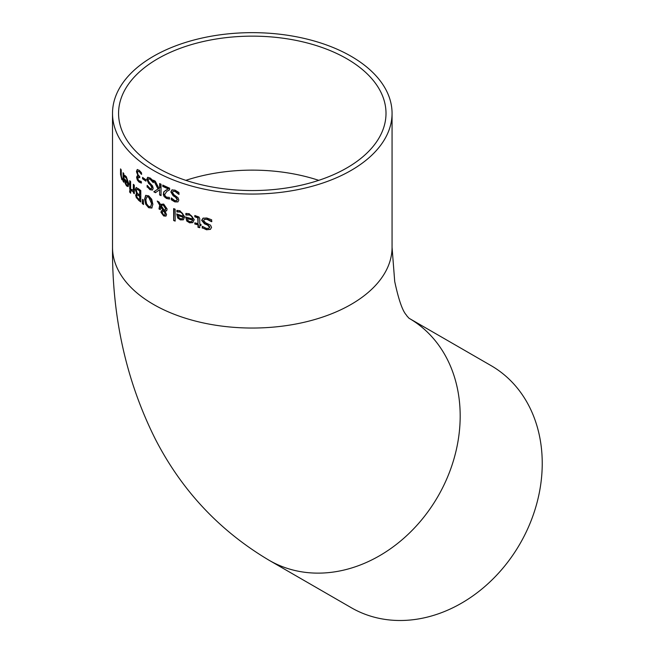 <?xml version="1.0" encoding="UTF-8"?>
<svg xmlns="http://www.w3.org/2000/svg" width="653" height="653" viewBox="0 0 653 653"><rect width="100%" height="100%" fill="white"/><g stroke="black" fill="none" stroke-linecap="round" stroke-linejoin="round"><path stroke-width="0.98" d="M139.742 177.33A139.309 80.433 180 0 1 139.701 177.298L138.216 176.996M141.717 174.114L139.562 171.445L137.979 171.266L137.53 172.678L138.02 174.735L139.26 176.139A139.775 80.703 0 0 0 139.742 176.514L139.742 177.787A139.775 80.703 180 0 1 139.367 177.494L138.028 177.053L138.118 179.64L139.122 180.799L141.162 181.387A139.775 80.703 0 0 0 141.236 181.444L141.236 183.06L139.032 182.056L137.31 179.999L137.31 175.853M137.31 179.999L136.591 177.29L137.138 175.926L138.42 175.788L136.771 171.445L137.481 169.478M141.57 182.864L139.367 181.861L137.644 179.804M138.085 175.983L136.436 171.641L137.146 169.674L139.162 170.262L141.472 172.751L141.472 174.367A139.775 80.703 180 0 1 141.391 174.302L141.472 174.261M141.391 174.302L139.228 171.641L137.979 171.266M186.774 221.032L185.705 216.984A139.775 80.703 0 0 0 192.521 218.975L192.251 217.49L190.888 215.759L189.223 214.976L185.974 215.033A139.775 80.703 180 0 1 185.876 215L185.876 213.433L189.207 213.711L194.243 219.539L192.749 222.649L189.607 222.828L186.774 221.032L186.048 217.09M192.921 222.542L189.958 222.632L187.125 220.836M192.521 218.975L192.57 217.204L191.035 215.425L189.574 214.78L186.317 214.837A139.309 80.433 180 0 1 186.219 214.804L186.219 213.417M187.852 220.461L189.705 221.677L191.696 221.563L192.864 219.873A139.309 80.433 180 0 1 187.64 218.371L187.852 220.461M191.696 221.563L192.864 219.873M192.521 220.077A139.775 80.703 180 0 1 187.289 218.575M209.033 228.126L209.833 227.007L207.891 224.861L204.887 223.653L202.03 220.159L203.328 218.029M210.544 229.268L206.895 229.554L202.585 227.905L202.585 226.534M211.882 221.457L207.27 219.114L204.471 219.351M202.226 228.117L202.226 226.305A139.775 80.703 0 0 0 202.365 226.33L206.397 228.419L208.862 228.24L209.458 227.22L207.523 225.073L204.52 223.865L201.671 220.371L202.969 218.233L206.756 217.988L211.654 219.792L211.654 221.702A139.775 80.703 180 0 1 211.507 221.669L206.903 219.326L204.283 219.449L203.654 220.567L205.442 222.689L210.568 225.203L211.548 227.44L210.372 229.374L206.528 229.766L202.585 227.905M177.722 218.004L176.71 213.915A139.775 80.703 0 0 0 183.109 216.151L182.832 214.559L181.452 212.78L180.016 212.029L176.963 211.972A139.775 80.703 180 0 1 176.881 211.939L176.881 210.372L179.999 210.772L184.726 216.78L183.322 219.832L180.375 219.898L177.722 218.004L177.053 214.037M183.493 219.726L180.718 219.702L178.057 217.808M183.109 216.151L183.167 214.355L181.714 212.527L180.359 211.833L177.306 211.776A139.309 80.433 180 0 1 177.216 211.743L177.216 210.364M178.726 217.465L180.465 218.747L182.334 218.706L183.452 217.057A139.309 80.433 180 0 1 178.538 215.368L178.726 217.465M182.334 218.706L183.452 217.057M183.109 217.253A139.775 80.703 180 0 1 178.204 215.563M198.006 223.628L197.761 217.824L194.904 216.845A139.775 80.703 180 0 1 194.806 216.82L194.806 215.531L198.961 216.992L199.704 218.477L199.777 224.052A139.775 80.703 0 0 0 200.977 224.33L200.977 225.522A139.775 80.703 180 0 1 199.777 225.244L199.777 227.709A139.775 80.703 180 0 1 198.006 227.285L198.006 224.828A139.775 80.703 180 0 1 194.806 224.02L194.806 222.828A139.775 80.703 0 0 0 198.006 223.628L198.112 217.62L195.255 216.641A139.309 80.433 180 0 1 195.157 216.616L195.157 215.547M199.777 227.415A139.309 80.433 180 0 1 198.365 227.081L198.365 224.616A139.309 80.433 180 0 1 195.157 223.816L195.157 222.918M200.977 225.236A139.309 80.433 180 0 1 200.136 225.04L199.777 225.244M173.657 220.534L173.657 208.609A139.775 80.703 0 0 0 175.151 209.189L175.151 221.114A139.775 80.703 180 0 1 173.657 220.534L173.992 208.748M175.151 220.787A139.309 80.433 180 0 1 173.992 220.339M162.605 211.711L163.691 211.303L162.605 211.711L162.344 212.805L163.707 215.008L164.744 215.033L165.119 214.062L164.025 211.115L162.94 211.515L164.025 211.115L165.168 212.698L165.446 213.866L164.825 214.959M164.385 210.552L165.593 208.699L163.299 205.132L161.054 205.344L164.385 210.552L165.478 209.923L164.711 210.364L165.919 208.511L163.625 204.944L161.381 205.156M161.054 205.344L161.618 204.944M160.352 209.295A139.309 80.433 180 0 1 159.308 208.764L160.042 204.985L157.871 201.402M158.973 208.952L159.707 205.181L157.226 201.059A139.775 80.703 0 0 0 158.997 201.989L160.434 204.365L163.691 204.071L167.127 209.025L166.474 210.829L165.078 211.425L166.572 214.649L165.805 216.127L163.658 215.947L160.94 212.266L161.356 210.911L163.34 210.242L160.818 206.234L160.352 209.654A139.775 80.703 180 0 1 158.973 208.952L159.308 208.764M166.14 215.931L163.985 215.759L161.275 212.07L161.871 210.56M166.801 210.633L165.078 211.425M163.005 210.429L160.491 206.421M145.676 204.193L144.599 199.051L145.676 195.402L148.655 195.81L151.741 199.263L152.9 204.348L151.733 208.054L148.655 207.703L145.676 204.193L144.933 198.855L145.848 195.296M152.059 207.866L148.99 207.515L146.011 204.005M146.599 203.858L148.647 206.381L150.761 206.519L151.553 203.548L148.647 197.116L146.819 196.814L145.848 199.908L146.599 203.858M150.68 206.585L151.88 203.352L151.3 199.932L148.982 196.928L146.99 196.733M140.795 201.532A139.309 80.433 180 0 1 138.909 200.038L136.779 197.81L135.963 194.994L137.073 193.508L135.595 189.329L136.404 187.46M139.669 195.206L139.669 190.994A139.775 80.703 180 0 1 138.771 190.276L136.926 189.239L136.346 190.415L136.999 192.741L138.42 194.21A139.775 80.703 0 0 0 139.669 195.206L140.003 190.798A139.309 80.433 180 0 1 139.105 190.088L136.901 189.239M139.669 199.81L139.669 196.471A139.775 80.703 180 0 1 138.42 195.476L137.171 194.831L136.722 195.916L137.13 197.459L138.616 198.969A139.775 80.703 0 0 0 139.669 199.81L140.003 196.284A139.309 80.433 180 0 1 138.754 195.288L137.22 194.806M136.444 198.006L135.62 195.182L136.738 193.647L135.253 189.525L136.069 187.656L138.395 188.676A139.775 80.703 0 0 0 140.795 190.562L140.795 201.981A139.775 80.703 180 0 1 138.575 200.234L136.779 197.81M136.159 193.786L137.073 193.508M142.272 203.597L142.525 199.345A139.775 80.703 0 0 0 143.317 199.916L143.578 204.544A139.775 80.703 180 0 1 142.272 203.597L142.827 199.565M143.554 204.095A139.309 80.433 180 0 1 142.599 203.401M130.616 189.631A139.309 80.433 180 0 1 130.061 189.052L130.061 181.044M129.718 189.256L129.718 180.685A139.775 80.703 0 0 0 130.616 181.616L130.616 190.178A139.775 80.703 180 0 1 129.718 189.256L130.061 189.052M133.343 190.358L133.343 184.285A139.775 80.703 0 0 0 134.306 185.174L134.306 193.737A139.775 80.703 180 0 1 133.343 192.847L133.343 191.574L131.335 190.864L131.335 189.362A139.775 80.703 0 0 0 131.384 189.411L133.685 190.162L133.685 184.595M131.335 190.864L131.677 189.762M133.343 191.574L131.677 190.668M133.343 192.847L133.685 191.378M134.306 193.231A139.309 80.433 180 0 1 133.685 192.651M127.923 182.873L126.298 177.91L124.731 176.996A139.775 80.703 180 0 1 124.682 176.939L124.682 175.363L126.29 176.637L128.796 183.934L128.045 186.611L126.486 185.876L125.115 183.24L124.601 178.865A139.775 80.703 0 0 0 127.923 182.873L126.649 177.706L125.082 176.792A139.309 80.433 180 0 1 125.041 176.734L125.041 175.559M128.208 186.48L126.837 185.672L125.466 183.036L124.952 179.314M127.515 185.215L128.274 183.771A139.309 80.433 180 0 1 125.711 180.726L125.629 182.987L126.535 184.75L127.515 185.215L127.923 183.975A139.775 80.703 180 0 1 125.36 180.93M129.661 190.611A139.775 80.703 0 0 0 130.673 191.664L130.673 193.157A139.775 80.703 180 0 1 129.661 192.113L129.661 190.611M129.661 192.113L130.004 190.97M130.673 192.611A139.309 80.433 180 0 1 130.004 191.909M123.833 181.591A139.309 80.433 180 0 1 123.45 181.052L123.45 180.106L122.168 179.436L120.919 174.229L120.919 169.47M123.091 179.093L123.091 172.694A139.775 80.703 0 0 0 123.833 173.714L123.833 182.277A139.775 80.703 180 0 1 123.091 181.256L123.091 180.31L121.809 179.64L120.552 174.441L120.552 168.882A139.775 80.703 0 0 0 121.221 169.935L121.352 176.939L121.989 178.547L123.45 178.889L123.45 173.192M178.791 194.333L175.077 191.484L173.11 191.239L172.449 192.357L173.894 194.676L178.032 197.761L178.824 200.112L177.877 201.916L174.775 201.875L171.29 199.753L171.29 197.941A139.775 80.703 0 0 0 171.404 197.981L174.669 200.52L176.661 200.61L177.143 199.655L175.575 197.296L173.151 195.753L170.841 191.941L171.894 189.95L174.955 190.121L178.914 192.472L178.914 194.382A139.775 80.703 180 0 1 178.791 194.333L178.914 194.268M179.134 194.145L175.412 191.288L173.135 191.231M178.032 201.81L175.11 201.679L171.625 199.557L171.625 198.259M176.816 200.495L177.477 199.459L175.91 197.1L173.486 195.565L171.176 191.753L172.229 189.762M168.196 188.888A139.775 80.703 180 0 1 162.777 186.407L162.777 185.085A139.775 80.703 0 0 0 169.617 188.178L169.617 189.794L166.899 191.353L164.711 194.431L165.25 196.12L166.605 197.19L169.298 197.377A139.775 80.703 0 0 0 169.38 197.418L169.38 199.043L166.499 198.471L164.083 196.512L163.291 194.61L163.789 191.802L168.531 188.693A139.309 80.433 180 0 1 163.111 186.219L163.111 185.248M169.715 198.847L166.833 198.275L163.56 193.631L164.123 191.607L166.327 189.868M169.617 189.778L168.107 190.611M159.03 188.529L159.642 188.088L159.642 183.534A139.775 80.703 0 0 0 161.046 184.236L161.046 195.647A139.775 80.703 180 0 1 159.642 194.945L159.642 189.697L155.43 192.7A139.775 80.703 180 0 1 153.806 191.786L158.002 188.995L153.569 180.236A139.775 80.703 0 0 0 155.292 181.208L159.03 188.529L159.977 187.901L159.977 183.697M158.002 188.995L154.157 180.571M153.806 191.786L158.328 188.807M155.724 192.488A139.309 80.433 180 0 1 154.132 191.59M159.642 189.697L159.642 194.945M161.046 195.296A139.309 80.433 180 0 1 159.977 194.749M151.602 188.513L152.173 187.542L150.908 185.003L148.966 183.183L147.121 179.11L147.962 177.232M152.59 189.966L150.263 189.492L147.48 186.962L147.48 185.803M153.504 182.407L150.508 179.134L148.655 178.84M147.145 187.158L147.145 185.346A139.775 80.703 0 0 0 147.235 185.403L149.855 188.317L151.455 188.627L151.839 187.729L150.582 185.191L148.631 183.379L146.786 179.297L147.627 177.428L150.084 177.951L153.267 180.742L153.267 182.652A139.775 80.703 180 0 1 153.169 182.595L150.174 179.322L148.476 178.906L148.076 179.901L149.227 182.383L152.557 185.934L153.194 188.374L152.435 190.072L149.937 189.68L147.48 186.962M142.55 177.387A139.775 80.703 0 0 0 145.921 179.763L145.921 181.15A139.775 80.703 180 0 1 142.55 178.775L142.55 177.387M142.55 178.775L142.885 177.632M145.921 180.734A139.309 80.433 180 0 1 142.885 178.587M153.447 170.417A139.775 80.703 180 0 1 112.512 113.353A139.775 80.703 180 0 1 252.287 32.65A139.775 80.703 180 0 1 392.061 113.353A139.775 80.703 180 0 1 305.775 187.909A139.775 80.703 180 0 1 153.447 170.417M157.732 167.943A133.718 77.201 180 0 1 118.568 113.353A133.718 77.201 180 0 1 252.287 36.144A133.718 77.201 180 0 1 386.005 113.353A133.718 77.201 180 0 1 303.457 184.677A133.718 77.201 180 0 1 157.732 167.943M351.298 607.723A139.775 114.128 -60 0 0 520.025 543.737A139.775 114.128 -60 0 0 491.072 365.623L409.023 318.256A139.775 114.128 -60 0 1 437.967 496.37A139.775 114.128 -60 0 1 269.24 560.356L351.298 607.723M392.061 113.353L392.061 247.34A139.775 80.703 180 0 1 305.775 321.896A139.775 80.703 180 0 1 153.447 304.404A139.775 80.703 180 0 1 112.512 247.34L112.512 113.353M185.836 180.342A133.718 77.201 180 0 1 318.737 180.342M269.24 560.356C219.816 531.052 181.861 490.672 155.381 439.191C126.323 381.221 112.03 317.268 112.512 247.34M392.061 247.34L394.706 281.435C401.677 314.207 406.795 314.485 406.795 315.815L409.023 318.256"/></g></svg>
